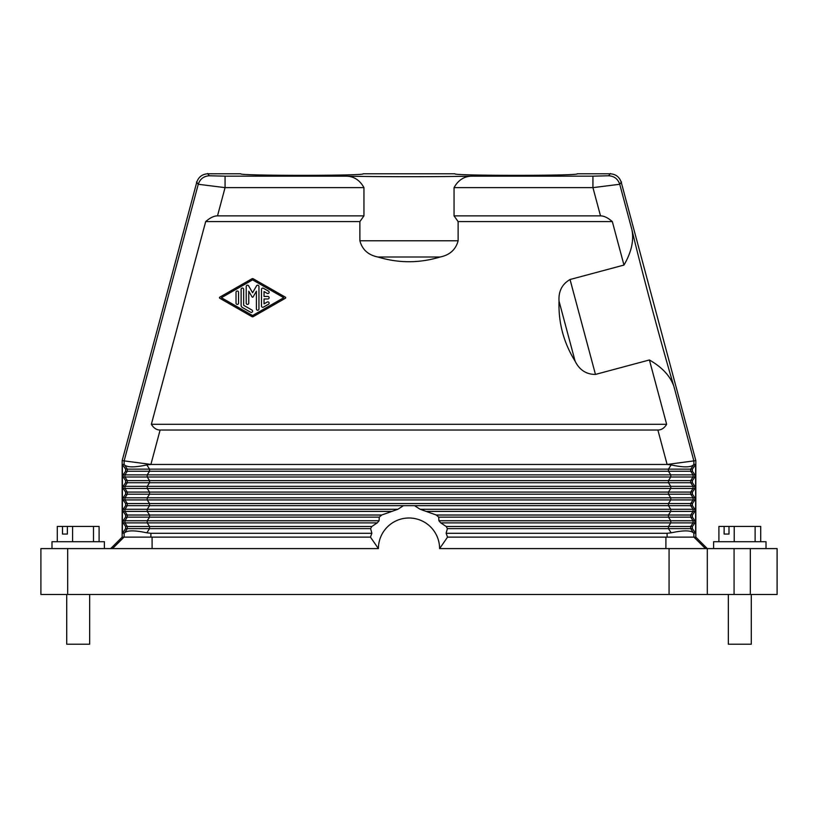 <?xml version="1.0" encoding="UTF-8"?>
<svg xmlns="http://www.w3.org/2000/svg" width="818" height="818" viewBox="0 0 818 818"><rect width="100%" height="100%" fill="white"/><g stroke="black" fill="none" stroke-linecap="round" stroke-linejoin="round"><path stroke-width="1.23" d="M755.116 541.71L755.116 526.414L728.991 526.414L728.991 534.062L724.124 534.062L724.124 526.414L718.91 526.414L718.91 541.71M734.216 541.71L734.216 526.414M760.709 541.71L760.709 526.414L755.116 526.414M724.124 526.414L728.991 526.414M724.124 534.062L728.991 534.062M728.337 594.481L728.337 644.206L751.282 644.206L751.282 594.481M713.613 548.592L713.613 541.71L766.006 541.71L766.006 548.592M665.924 537.119L665.893 548.592L669.063 548.592L669.063 594.481L707.304 594.481L707.304 548.592L669.063 548.592M734.073 548.592L707.304 548.592L707.304 594.481L750.331 594.481L750.331 548.592L734.073 548.592L734.073 594.481M777.1 548.592L777.1 594.481L777.1 548.592L750.331 548.592M219.786 297.159A0.634 0.634 0 0 0 219.786 298.263L251.954 316.648A1.278 1.278 0 0 0 253.212 316.648L285.37 298.263A0.634 0.634 0 0 0 285.37 297.159L253.212 278.774A1.278 1.278 0 0 0 251.954 278.774L219.786 297.159M777.1 594.481L750.331 594.481M67.669 594.481L67.669 548.592L40.9 548.592L40.9 594.481L669.063 594.481M122.393 464.45L122.393 533.295L125.583 528.622L125.583 526.495L123.119 522.886L123.119 520.759L125.583 517.14L125.583 515.023L123.119 511.403L123.119 509.287L125.583 505.667L125.583 503.551L123.119 499.931L123.119 497.814L125.583 494.195L125.583 492.078L123.119 488.458L123.119 486.342L125.583 482.722L125.583 480.606L123.119 476.986L123.119 474.869L125.583 471.25L125.583 469.133L122.393 464.45L124.142 464.45L124.142 460.892L122.168 460.626L196.749 182.302C198.529 176.974 202.22 174.142 207.823 173.794L240.727 173.794C237.772 175.86 366.065 175.86 363.11 173.794L454.89 173.794C451.935 175.86 580.228 175.86 577.273 173.794L610.177 173.794C615.78 174.142 619.471 176.974 621.251 182.302L695.832 460.626L695.832 537.119L447.487 537.119A40.154 40.154 0 0 0 446.127 533.295L667.099 533.295L667.099 537.119M665.893 548.592L439.593 548.592L447.548 537.119M695.832 537.119L707.304 548.592M692.417 469.133L690.709 469.133L690.709 471.25L693.061 474.869L694.881 474.869L692.417 471.25L692.417 469.133L695.607 464.45L695.607 533.295L693.439 532.825C690.607 530.238 683.183 530.238 671.179 532.825L667.099 533.295M694.881 474.869L694.881 476.986L692.417 480.606L690.709 480.606L690.709 482.722L693.061 486.342L694.881 486.342L694.881 488.458L692.417 492.078L690.709 492.078L690.709 494.195L693.061 497.814L694.881 497.814L694.881 499.931L692.417 503.551L692.417 505.667L690.709 505.667L693.061 509.287L693.061 511.403L690.709 515.023L690.709 517.14L693.061 520.759L694.881 520.759L694.881 522.886L692.417 526.495L692.417 528.622L690.709 528.622L690.709 526.495L668.439 526.495L668.439 528.622L671.179 532.825M695.607 533.295L692.417 528.622M692.417 480.606L692.417 482.722L668.439 482.722L668.439 480.606L690.709 480.606L693.061 476.986L670.791 476.986L670.791 474.869L147.209 474.869L147.209 476.986L124.939 476.986L124.939 474.869L147.209 474.869L149.561 471.25L668.439 471.25L668.439 469.133L690.709 469.133L693.858 464.45L695.607 464.45M694.881 486.342L692.417 482.722M692.417 492.078L692.417 494.195L668.439 494.195L668.439 492.078L690.709 492.078L693.061 488.458L670.791 488.458L670.791 486.342L147.209 486.342L147.209 488.458L124.939 488.458L124.939 486.342L147.209 486.342L149.561 482.722L668.439 482.722L670.791 486.342L693.061 486.342L693.061 488.458L694.881 488.458M694.881 497.814L692.417 494.195M692.417 503.551L690.709 503.551L690.709 505.667L668.439 505.667L670.791 509.287L694.881 509.287L692.417 505.667M694.881 509.287L694.881 511.403L692.417 515.023L692.417 517.14L694.881 520.759M621.486 181.995L619.737 184.275C617.938 178.968 614.246 176.136 608.664 175.768L592.938 176.156L592.938 187.629L619.737 184.275L631.854 229.49C641.373 269.736 662.13 347.231 674.022 386.832L693.858 460.892L667.099 464.45L150.901 464.45L160.113 430.033L657.887 430.033C661.435 430.012 664.349 428.1 666.639 424.297L151.361 424.297C153.651 428.1 156.565 430.012 160.113 430.033M695.832 460.626L693.858 460.892L693.858 464.45M150.901 464.409L124.142 460.892L198.263 184.275L225.062 187.629L363.949 187.629L363.949 215.87L217.496 215.87L225.062 187.629L225.062 176.156L344.429 176.156C381.822 176.872 436.178 176.872 473.571 176.156C465.002 175.768 458.489 179.592 454.051 187.629L454.051 215.87L600.504 215.87C604.062 215.891 607.999 217.803 612.324 221.606L623.97 265.063L570.034 279.521C562.089 284.102 558.418 291.31 559.031 301.116C558.326 322.783 563.684 342.814 575.126 361.219C579.512 370.022 586.291 374.419 595.463 374.419L570.034 279.521M454.051 215.87L458.121 221.606L612.324 221.606M631.854 229.49C634.114 240.287 631.486 252.148 623.97 265.063M674.022 386.832C670.576 376.352 662.365 367.405 649.4 359.971L595.463 374.419M649.4 359.971L666.639 424.297M125.583 528.622L149.561 528.622L149.561 526.495L371.791 526.495L377.241 522.886L379.082 520.759L379.276 517.14L149.561 517.14L149.561 515.023L147.209 511.403L147.209 509.287L149.561 505.667L149.561 503.551L147.209 499.931L124.939 499.931L124.939 497.814L147.209 497.814L147.209 499.931L670.791 499.931L670.791 497.814L147.209 497.814L149.561 494.195L668.439 494.195L670.791 497.814L693.061 497.814L693.061 499.931L670.791 499.931L668.439 503.551L668.439 505.667L414.521 505.667L420.176 509.287L436.311 515.023L438.724 517.14L438.918 520.759L670.791 520.759L670.791 522.886L668.439 526.495L446.209 526.495L447.385 528.622L446.127 533.295M371.791 526.495L370.615 528.622L371.873 533.295A40.154 40.154 0 0 0 370.513 537.119L150.901 537.119L150.901 533.295L146.821 532.825L149.561 528.622L370.615 528.622M370.452 537.119L378.407 548.592A30.593 30.593 0 0 1 409 517.999A30.593 30.593 0 0 1 439.593 548.592M438.918 520.759L440.759 522.886L446.209 526.495M414.521 505.667L127.291 505.667L127.291 503.551L690.709 503.551L693.061 499.931L694.881 499.931M379.276 517.14L381.689 515.023L397.824 509.287L403.478 505.667M125.583 515.023L127.291 515.023L127.291 517.14L149.561 517.14L147.209 520.759L124.939 520.759L124.939 522.886L147.209 522.886L147.209 520.759L379.082 520.759M692.417 515.023L668.439 515.023L668.439 517.14L670.791 520.759L693.061 520.759L693.061 522.886L440.759 522.886M149.561 492.078L149.561 494.195L127.291 494.195L127.291 492.078L668.439 492.078L670.791 488.458L147.209 488.458L149.561 492.078M123.119 486.342L124.939 486.342L127.291 482.722L127.291 480.606L149.561 480.606L149.561 482.722L125.583 482.722M123.119 474.869L124.939 474.869L127.291 471.25L127.291 469.133L149.561 469.133L149.561 471.25L125.583 471.25M124.142 464.45L124.561 464.921C127.393 467.507 134.817 467.507 146.821 464.921L150.901 464.45M667.099 464.45L671.179 464.921L668.439 469.133L149.561 469.133L146.821 464.921M693.439 464.921C690.607 467.507 683.183 467.507 671.179 464.921M692.417 471.25L668.439 471.25L670.791 474.869L693.061 474.869L693.061 476.986L694.881 476.986M122.393 533.295L124.561 532.825C127.393 530.238 134.817 530.238 146.821 532.825M122.168 460.626L122.168 537.119L124.009 537.119L112.495 548.592M150.901 533.295L371.873 533.295M124.009 537.119L150.901 537.119M124.561 532.825L127.291 528.622L127.291 526.495L149.561 526.495L147.209 522.886L377.241 522.886M397.824 509.287L124.939 509.287L124.939 511.403L392.057 511.403M123.119 511.403L124.939 511.403L127.291 515.023L381.689 515.023M420.176 509.287L670.791 509.287L670.791 511.403L668.439 515.023L436.311 515.023M694.881 511.403L425.943 511.403M692.417 517.14L438.724 517.14M693.439 532.825L690.709 528.622L447.385 528.622M378.407 548.592L67.669 548.592M110.696 548.592L122.168 537.119M151.361 424.297L205.676 221.606C210.001 217.803 213.938 215.891 217.496 215.87M458.121 221.606L458.121 240.778L359.879 240.778C362.251 249.643 368.253 255.052 377.896 257.005C398.632 263.294 419.368 263.294 440.104 257.005C449.747 255.052 455.749 249.643 458.121 240.778M363.949 215.87L359.879 221.606L359.879 240.778M359.879 221.606L205.676 221.606M363.949 187.629C359.511 179.592 352.998 175.768 344.429 176.156M66.718 594.481L66.718 644.206L89.663 644.206L89.663 594.481M51.994 548.592L51.994 541.71L104.387 541.71L104.387 548.592M57.291 541.71L57.291 526.414L67.373 526.414L67.373 534.062L62.505 534.062L67.373 534.062M99.09 541.71L99.09 526.414L67.373 526.414M93.487 541.71L93.487 526.414M72.587 541.71L72.587 526.414M62.505 534.062L62.505 526.414M252.578 315.543L221.392 297.711L252.578 279.879L283.774 297.711L252.578 315.543M236.024 303.141L236.024 292.282A1.278 1.278 0 0 1 237.302 291.014A1.278 1.278 0 0 1 238.57 292.282L238.57 303.141A1.278 1.278 0 0 1 237.302 304.408A1.278 1.278 0 0 1 236.024 303.141M241.116 305.308L241.116 289.347A1.278 1.278 0 0 1 242.394 288.069A1.278 1.278 0 0 1 243.662 289.347L243.662 305.308L251.944 310.042A1.278 1.278 0 0 1 252.414 311.781A1.278 1.278 0 0 1 250.676 312.251L242.394 307.517A2.546 2.546 0 0 1 241.116 305.308M246.218 303.141L246.218 286.464A1.278 1.278 0 0 1 248.59 285.819L252.578 292.732L256.576 285.819A1.278 1.278 0 0 1 258.948 286.464L258.948 308.959A1.278 1.278 0 0 1 257.68 310.237A1.278 1.278 0 0 1 256.402 308.959L256.402 291.208L253.13 296.873A0.634 0.634 0 0 1 252.026 296.873L248.764 291.208L248.764 303.141A1.278 1.278 0 0 1 247.486 304.408A1.278 1.278 0 0 1 246.218 303.141M261.494 306.044A1.278 1.278 0 0 0 263.406 307.149L268.498 304.235A1.278 1.278 0 0 0 268.969 302.496A1.278 1.278 0 0 0 267.23 302.036L264.04 303.856L264.04 298.979L267.864 298.979A1.278 1.278 0 0 0 269.132 297.711A1.278 1.278 0 0 0 267.864 296.433L264.04 296.433L264.04 291.566L267.23 293.386A1.278 1.278 0 0 0 268.969 292.916A1.278 1.278 0 0 0 268.498 291.177L263.406 288.263A1.278 1.278 0 0 0 261.494 289.368L261.494 306.044M693.991 537.119L705.505 548.592M693.858 533.295L693.858 537.119M692.417 526.495L690.709 526.495L693.061 522.886L694.881 522.886M608.664 175.768L610.402 173.498M225.062 176.156L209.336 175.768L207.598 173.498M592.938 176.156L473.571 176.156M600.504 215.87L592.938 187.629L454.051 187.629M575.126 361.219L559.031 301.116M657.887 430.033L667.099 464.409M123.119 520.759L124.939 520.759L127.291 517.14L125.583 517.14M125.583 526.495L127.291 526.495L124.939 522.886L123.119 522.886M125.583 503.551L127.291 503.551L124.939 499.931L123.119 499.931M125.583 505.667L127.291 505.667L124.939 509.287L123.119 509.287M123.119 497.814L124.939 497.814L127.291 494.195L125.583 494.195M125.583 492.078L127.291 492.078L124.939 488.458L123.119 488.458M125.583 480.606L127.291 480.606L124.939 476.986L123.119 476.986M125.583 469.133L127.291 469.133L124.561 464.921M670.791 476.986L147.209 476.986L149.561 480.606L668.439 480.606L670.791 476.986M124.142 537.119L124.142 533.295M152.076 537.119L152.107 548.592M209.336 175.768C203.754 176.136 200.062 178.968 198.263 184.275L196.514 181.995M440.104 257.005L377.896 257.005"/></g></svg>
